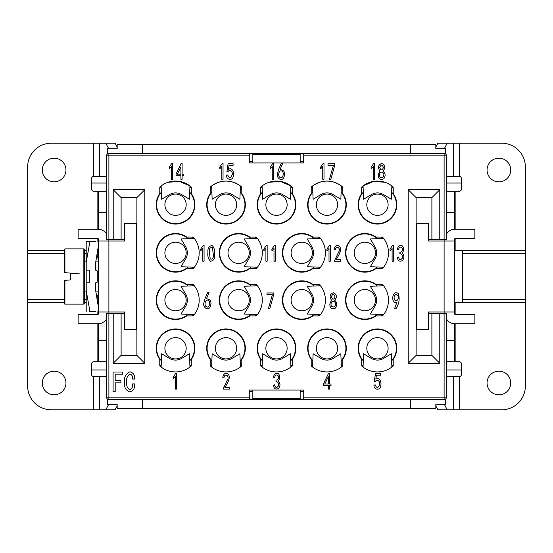 <?xml version="1.0" encoding="UTF-8"?>
<svg xmlns="http://www.w3.org/2000/svg" width="553" height="553" viewBox="0 0 553 553"><rect width="100%" height="100%" fill="white"/><g stroke="black" fill="none" stroke-linecap="round" stroke-linejoin="round"><path stroke-width="0.83" d="M498.889 181.847A11.834 11.834 0 0 0 510.716 170.02A11.834 11.834 0 0 0 498.889 158.186A11.834 11.834 0 0 0 487.055 170.02A11.834 11.834 0 0 0 498.889 181.847M498.889 394.814A11.834 11.834 0 0 0 510.716 382.98A11.834 11.834 0 0 0 498.889 371.153A11.834 11.834 0 0 0 487.055 382.98A11.834 11.834 0 0 0 498.889 394.814M54.111 394.814A11.834 11.834 0 0 0 65.945 382.98A11.834 11.834 0 0 0 54.111 371.153A11.834 11.834 0 0 0 42.284 382.98A11.834 11.834 0 0 0 54.111 394.814M54.111 181.847A11.834 11.834 0 0 0 65.945 170.02A11.834 11.834 0 0 0 54.111 158.186A11.834 11.834 0 0 0 42.284 170.02A11.834 11.834 0 0 0 54.111 181.847M175.543 289.516A10.645 10.645 0 0 0 164.891 300.161A10.645 10.645 0 0 0 175.543 310.814A10.645 10.645 0 0 0 186.188 300.161A10.645 10.645 0 0 0 175.543 289.516M364.842 289.516A10.645 10.645 0 0 0 354.19 300.161A10.645 10.645 0 0 0 364.842 310.814A10.645 10.645 0 0 0 375.487 300.161A10.645 10.645 0 0 0 364.842 289.516M301.738 289.516A10.645 10.645 0 0 0 291.092 300.161A10.645 10.645 0 0 0 301.738 310.814A10.645 10.645 0 0 0 312.39 300.161A10.645 10.645 0 0 0 301.738 289.516M238.64 289.516A10.645 10.645 0 0 0 227.995 300.161A10.645 10.645 0 0 0 238.64 310.814A10.645 10.645 0 0 0 249.285 300.161A10.645 10.645 0 0 0 238.64 289.516M364.842 242.186A10.645 10.645 0 0 0 354.19 252.839A10.645 10.645 0 0 0 364.842 263.484A10.645 10.645 0 0 0 375.487 252.839A10.645 10.645 0 0 0 364.842 242.186M301.738 242.186A10.645 10.645 0 0 0 291.092 252.839A10.645 10.645 0 0 0 301.738 263.484A10.645 10.645 0 0 0 312.39 252.839A10.645 10.645 0 0 0 301.738 242.186M238.64 242.186A10.645 10.645 0 0 0 227.995 252.839A10.645 10.645 0 0 0 238.64 263.484A10.645 10.645 0 0 0 249.285 252.839A10.645 10.645 0 0 0 238.64 242.186M175.543 337.627A10.645 10.645 0 0 0 164.891 348.279A10.645 10.645 0 0 0 175.543 358.925A10.645 10.645 0 0 0 186.188 348.279A10.645 10.645 0 0 0 175.543 337.627M377.457 337.627A10.645 10.645 0 0 0 366.812 348.279A10.645 10.645 0 0 0 377.457 358.925A10.645 10.645 0 0 0 388.109 348.279A10.645 10.645 0 0 0 377.457 337.627M326.982 337.627A10.645 10.645 0 0 0 316.33 348.279A10.645 10.645 0 0 0 326.982 358.925A10.645 10.645 0 0 0 337.627 348.279A10.645 10.645 0 0 0 326.982 337.627M276.5 337.627A10.645 10.645 0 0 0 265.855 348.279A10.645 10.645 0 0 0 276.5 358.925A10.645 10.645 0 0 0 287.145 348.279A10.645 10.645 0 0 0 276.5 337.627M226.018 337.627A10.645 10.645 0 0 0 215.373 348.279A10.645 10.645 0 0 0 226.018 358.925A10.645 10.645 0 0 0 236.67 348.279A10.645 10.645 0 0 0 226.018 337.627M377.457 194.075A10.645 10.645 0 0 0 366.812 204.721A10.645 10.645 0 0 0 377.457 215.373A10.645 10.645 0 0 0 388.109 204.721A10.645 10.645 0 0 0 377.457 194.075M326.982 194.075A10.645 10.645 0 0 0 316.33 204.721A10.645 10.645 0 0 0 326.982 215.373A10.645 10.645 0 0 0 337.627 204.721A10.645 10.645 0 0 0 326.982 194.075M276.5 194.075A10.645 10.645 0 0 0 265.855 204.721A10.645 10.645 0 0 0 276.5 215.373A10.645 10.645 0 0 0 287.145 204.721A10.645 10.645 0 0 0 276.5 194.075M226.018 194.075A10.645 10.645 0 0 0 215.373 204.721A10.645 10.645 0 0 0 226.018 215.373A10.645 10.645 0 0 0 236.67 204.721A10.645 10.645 0 0 0 226.018 194.075M175.543 242.186A10.645 10.645 0 0 0 164.891 252.839A10.645 10.645 0 0 0 175.543 263.484A10.645 10.645 0 0 0 186.188 252.839A10.645 10.645 0 0 0 175.543 242.186M175.543 194.075A10.645 10.645 0 0 0 164.891 204.721A10.645 10.645 0 0 0 175.543 215.373A10.645 10.645 0 0 0 186.188 204.721A10.645 10.645 0 0 0 175.543 194.075M262.343 192.154A18.933 18.933 0 0 0 276.5 223.654A18.933 18.933 0 0 1 262.343 192.154A18.933 18.933 0 0 0 257.636 203.124L257.968 199.253M257.968 353.747L257.636 349.876A18.933 18.933 0 0 1 276.5 329.346A18.933 18.933 0 0 1 295.364 349.876L295.032 353.747M262.343 360.846A18.933 18.933 0 0 1 257.636 349.876A18.933 18.933 0 0 0 262.343 360.846A18.933 18.933 0 0 1 276.5 329.346A18.933 18.933 0 0 1 290.657 360.846A18.933 18.933 0 0 0 295.364 349.876A18.933 18.933 0 0 1 290.657 360.846M161.386 192.154A18.933 18.933 0 0 0 175.543 223.654A18.933 18.933 0 0 1 161.386 192.154A18.933 18.933 0 0 0 156.679 203.124L157.004 199.253M211.868 192.154A18.933 18.933 0 0 0 226.018 223.654A18.933 18.933 0 0 1 211.868 192.154A18.933 18.933 0 0 0 207.161 203.124L207.486 199.253M312.825 192.154A18.933 18.933 0 0 0 326.982 223.654A18.933 18.933 0 0 1 312.825 192.154A18.933 18.933 0 0 0 308.118 203.124L308.443 199.253M358.6 203.124A18.933 18.933 0 0 0 377.457 223.654A18.933 18.933 0 0 1 358.6 203.124L358.925 199.253L358.6 203.124A18.933 18.933 0 0 1 363.307 192.154A18.933 18.933 0 0 0 358.6 203.124M364.842 233.905A18.933 18.933 0 0 1 366.439 233.974A18.933 18.933 0 0 0 345.908 252.839A18.933 18.933 0 0 0 377.409 266.995A18.933 18.933 0 0 1 366.439 271.703L370.31 271.371M301.738 233.905A18.933 18.933 0 0 1 303.341 233.974A18.933 18.933 0 0 0 282.811 252.839A18.933 18.933 0 0 0 314.311 266.995A18.933 18.933 0 0 1 303.341 271.703L307.212 271.371M238.64 233.905A18.933 18.933 0 0 1 240.244 233.974A18.933 18.933 0 0 0 219.707 252.839A18.933 18.933 0 0 0 251.207 266.995A18.933 18.933 0 0 1 240.244 271.703L244.108 271.371M175.543 281.235A18.933 18.933 0 0 1 177.14 281.297A18.933 18.933 0 0 0 156.61 300.161A18.933 18.933 0 0 0 188.11 314.318A18.933 18.933 0 0 1 177.14 319.026L181.011 318.694L177.14 319.026M238.64 281.235A18.933 18.933 0 0 1 240.244 281.297A18.933 18.933 0 0 0 219.707 300.161A18.933 18.933 0 0 0 251.207 314.318A18.933 18.933 0 0 1 240.244 319.026L244.108 318.694L240.244 319.026M301.738 281.235A18.933 18.933 0 0 1 303.341 281.297A18.933 18.933 0 0 0 282.811 300.161A18.933 18.933 0 0 0 314.311 314.318A18.933 18.933 0 0 1 303.341 319.026L307.212 318.694M364.842 281.235A18.933 18.933 0 0 1 366.439 281.297A18.933 18.933 0 0 0 345.908 300.161A18.933 18.933 0 0 0 377.409 314.318A18.933 18.933 0 0 1 366.439 319.026L370.31 318.694M358.6 349.876L358.925 353.747L358.6 349.876A18.933 18.933 0 0 1 377.457 329.346A18.933 18.933 0 0 1 396.321 349.876L395.996 353.747L396.321 349.876A18.933 18.933 0 0 0 360.197 340.517A18.933 18.933 0 0 0 363.307 360.846A18.933 18.933 0 0 1 358.6 349.876A18.933 18.933 0 0 0 363.307 360.846M308.443 353.747L308.118 349.876A18.933 18.933 0 0 1 326.982 329.346A18.933 18.933 0 0 1 345.839 349.876L345.736 351.162M312.825 360.846A18.933 18.933 0 0 1 308.118 349.876A18.933 18.933 0 0 0 312.825 360.846A18.933 18.933 0 0 1 326.982 329.346A18.933 18.933 0 0 1 341.132 360.846A18.933 18.933 0 0 0 345.839 349.876L345.514 353.747M207.486 353.747L207.161 349.876A18.933 18.933 0 0 1 226.018 329.346A18.933 18.933 0 0 1 244.882 349.876L244.557 353.747M211.868 360.846A18.933 18.933 0 0 1 207.161 349.876A18.933 18.933 0 0 0 211.868 360.846A18.933 18.933 0 0 1 226.018 329.346A18.933 18.933 0 0 1 240.175 360.846A18.933 18.933 0 0 0 244.882 349.876A18.933 18.933 0 0 1 240.175 360.846M157.004 353.747L156.679 349.876A18.933 18.933 0 0 1 175.543 329.346A18.933 18.933 0 0 1 194.4 349.876L194.075 353.747M161.386 360.846A18.933 18.933 0 0 1 156.679 349.876A18.933 18.933 0 0 0 161.386 360.846A18.933 18.933 0 0 1 175.543 329.346A18.933 18.933 0 0 1 189.693 360.846A18.933 18.933 0 0 0 194.4 349.876A18.933 18.933 0 0 1 189.693 360.846M175.543 233.905A18.933 18.933 0 0 1 177.14 233.974A18.933 18.933 0 0 0 156.61 252.839A18.933 18.933 0 0 0 188.11 266.995A18.933 18.933 0 0 1 177.14 271.703L181.011 271.371M276.5 224.048A19.327 19.327 0 0 0 292.274 193.564L292.274 187.087A23.661 23.661 0 0 0 260.726 187.087L260.726 193.564A19.327 19.327 0 0 0 276.5 224.048M292.274 365.913A23.661 23.661 0 0 1 260.726 365.913L260.726 359.436A19.327 19.327 0 0 1 289.371 333.86A19.327 19.327 0 0 1 292.274 359.436L292.274 365.913M175.543 224.048A19.327 19.327 0 0 0 191.317 193.564L191.317 187.087A23.661 23.661 0 0 0 159.769 187.087L159.769 193.564A19.327 19.327 0 0 0 175.543 224.048M226.018 224.048A19.327 19.327 0 0 0 241.792 193.564L241.792 187.087A23.661 23.661 0 0 0 210.244 187.087L210.244 193.564A19.327 19.327 0 0 0 226.018 224.048M326.982 224.048A19.327 19.327 0 0 0 342.756 193.564L342.756 187.087A23.661 23.661 0 0 0 311.208 187.087L311.208 193.564A19.327 19.327 0 0 0 326.982 224.048M377.457 224.048A19.327 19.327 0 0 0 393.231 193.564L393.231 187.087A23.661 23.661 0 0 0 361.683 187.087L361.683 193.564A19.327 19.327 0 0 0 377.457 224.048M364.842 233.511A19.327 19.327 0 0 0 345.514 252.839A19.327 19.327 0 0 0 375.999 268.613L382.476 268.613A23.661 23.661 0 0 0 382.476 237.064L375.999 237.064A19.327 19.327 0 0 0 364.842 233.511M301.738 233.511A19.327 19.327 0 0 0 282.417 252.839A19.327 19.327 0 0 0 312.901 268.613L319.378 268.613A23.661 23.661 0 0 0 319.378 237.064L312.901 237.064A19.327 19.327 0 0 0 301.738 233.511M238.64 233.511A19.327 19.327 0 0 0 219.313 252.839A19.327 19.327 0 0 0 249.804 268.613L256.274 268.613A23.661 23.661 0 0 0 256.274 237.064L249.804 237.064A19.327 19.327 0 0 0 238.64 233.511M175.543 280.841A19.327 19.327 0 0 0 156.216 300.161A19.327 19.327 0 0 0 186.7 315.936L193.177 315.936A23.661 23.661 0 0 0 193.177 284.387L186.7 284.387A19.327 19.327 0 0 0 175.543 280.841M238.64 280.841A19.327 19.327 0 0 0 219.313 300.161A19.327 19.327 0 0 0 249.804 315.936L256.274 315.936A23.661 23.661 0 0 0 256.274 284.387L249.804 284.387A19.327 19.327 0 0 0 238.64 280.841M301.738 280.841A19.327 19.327 0 0 0 282.417 300.161A19.327 19.327 0 0 0 312.901 315.936L319.378 315.936A23.661 23.661 0 0 0 319.378 284.387L312.901 284.387A19.327 19.327 0 0 0 301.738 280.841M364.842 280.841A19.327 19.327 0 0 0 345.514 300.161A19.327 19.327 0 0 0 375.999 315.936L382.476 315.936A23.661 23.661 0 0 0 382.476 284.387L375.999 284.387A19.327 19.327 0 0 0 364.842 280.841M393.231 365.913A23.661 23.661 0 0 1 361.683 365.913L361.683 359.436A19.327 19.327 0 0 1 390.328 333.86A19.327 19.327 0 0 1 393.231 359.436L393.231 365.913M342.756 365.913A23.661 23.661 0 0 1 311.208 365.913L311.208 359.436A19.327 19.327 0 0 1 339.853 333.86A19.327 19.327 0 0 1 342.756 359.436L342.756 365.913M241.792 365.913A23.661 23.661 0 0 1 210.244 365.913L210.244 359.436A19.327 19.327 0 0 1 238.889 333.86A19.327 19.327 0 0 1 241.792 359.436L241.792 365.913M191.317 365.913A23.661 23.661 0 0 1 159.769 365.913L159.769 359.436A19.327 19.327 0 0 1 188.414 333.86A19.327 19.327 0 0 1 191.317 359.436L191.317 365.913M175.543 233.511A19.327 19.327 0 0 0 156.216 252.839A19.327 19.327 0 0 0 186.7 268.613L193.177 268.613A23.661 23.661 0 0 0 193.177 237.064L186.7 237.064A19.327 19.327 0 0 0 175.543 233.511M64.127 283.191L64.127 280.447L64.915 280.378L64.127 280.447L64.127 303.321A0.788 0.788 0 0 0 64.915 304.109L83.849 304.109A0.788 0.788 0 0 0 84.637 303.321L84.637 291.88L86.213 291.88M64.915 248.891L64.127 249.679L64.127 272.553L80.185 273.963L64.915 272.622L64.915 248.891L83.849 248.891A0.788 0.788 0 0 1 84.637 249.679L84.637 303.321M86.213 261.12L84.637 261.12L84.637 249.679M95.828 261.12L98.634 261.12M95.828 291.88L98.634 291.88M95.676 311.602L89.959 311.602L86.213 290.691L86.213 282.811L89.372 282.811L89.372 270.189L86.213 270.189L86.213 262.309L89.959 241.398L86.213 241.398L86.213 262.309M89.372 311.602L89.959 311.602M95.676 241.398L89.959 241.398M98.634 245.007L95.676 262.309L95.676 270.189L96.07 270.189A1.182 1.182 0 0 1 97.259 271.371L97.259 281.629A1.182 1.182 0 0 1 96.07 282.811L95.676 282.811L95.676 290.691L98.634 307.993M89.372 241.398L86.213 241.398M95.676 290.691L95.676 282.811M95.676 270.189L95.676 262.309M84.637 261.12L84.637 291.88M70.438 279.894L70.438 273.106L70.438 279.894L64.169 280.44M64.915 272.622L70.438 273.106M64.127 303.321L64.127 288.334M96.761 298.191L97.259 298.191L97.259 295.433L97.259 301.032M96.146 294.251A1.182 1.182 0 0 1 97.259 295.433A1.182 1.182 0 0 0 96.146 294.251M97.259 251.968L97.259 257.567L97.259 254.809L96.761 254.809M96.146 258.749A1.182 1.182 0 0 0 97.259 257.567M86.213 270.189L86.213 282.811M86.213 290.691L86.213 311.602M331.344 296.754C332.519 299.961 333.749 299.989 335.035 296.85C333.894 293.678 332.664 293.65 331.344 296.754M331.123 303.95C330.093 307.489 335.671 308.145 335.36 304.454C336.265 300.97 330.77 300.161 331.123 303.95M379.731 167.469C380.906 170.677 382.137 170.711 383.429 167.566C382.289 164.4 381.058 164.372 379.731 167.469M379.51 174.665C378.48 178.204 384.065 178.868 383.747 175.177C384.66 171.686 379.164 170.884 379.51 174.665M279.403 176.932C282.431 180.126 284.242 173.815 282.604 171.651C279.493 168.582 277.571 174.748 279.403 176.932M205.771 306.21C208.799 309.404 210.617 303.092 208.972 300.929C205.861 297.86 203.946 304.026 205.771 306.21M209.255 251.871L210.251 258.977C212.504 259.592 213.534 258.21 213.354 254.836L212.442 247.703C210.216 247.122 209.152 248.518 209.255 251.871M207.928 252.424C207.52 248.366 208.958 246.044 212.241 245.47C214.329 247.951 215.117 250.91 214.605 254.345C215.048 258.417 213.672 260.726 210.472 261.272C208.26 258.859 207.41 255.908 207.928 252.424M303.715 162.921L249.285 162.921L303.715 162.921L303.715 153.458L444.107 153.458A2.364 2.364 0 0 1 446.478 155.822L446.478 239.428L444.107 239.428L444.107 155.822L303.715 155.822M249.285 162.921L249.285 155.822L108.893 155.822L108.893 239.428L113.227 239.428L113.227 189.734L144.782 189.734L144.782 363.266L113.227 363.266L113.227 313.572L108.893 313.572L108.893 397.178L249.285 397.178L249.285 399.543L108.893 399.543A2.364 2.364 0 0 1 106.522 397.178L106.522 313.572L108.893 313.572M303.715 397.178L444.107 397.178L444.107 399.543L303.715 399.543L303.715 390.079L249.285 390.079L249.285 397.178M444.107 313.572L446.478 313.572L446.478 397.178L444.107 397.178L444.107 313.572L439.773 313.572L439.773 363.266L408.218 363.266L408.218 189.734L439.773 189.734L439.773 239.428L444.107 239.428M122.731 372.017L122.731 374.208L115.204 374.208L115.204 380.664L120.893 380.664L120.893 382.856L115.204 382.856L115.204 391.738L113.088 391.738L113.088 372.017L122.731 372.017M328.302 389.084L328.302 385.579L323.436 385.579L323.436 384.01L328.551 373.22L329.505 373.22L329.505 384.01L331.019 384.01L331.019 385.579L329.505 385.579L329.505 389.084L328.302 389.084M395.893 308.837L394.503 308.837L396.778 302.657C390.245 303.68 392.277 289.461 398.201 293.429C399.971 298.551 399.204 303.687 395.893 308.837M392.105 261.237L392.105 248.504L390.024 250.813L390.024 249.057L392.609 245.366L393.37 245.366L393.37 261.237L392.105 261.237M334.316 261.237L338.685 251.981C341.242 248.567 336.134 244.626 335.263 249.7L334.06 249.424C334.309 247.309 335.36 245.926 337.226 245.276C344.09 247.06 338.554 255.776 336.148 259.571L340.703 259.571L340.703 261.237L334.316 261.237M269.823 308.56L268.426 308.56L272.415 294.631L266.975 294.631L266.975 292.966L273.742 292.966L273.742 294.535L269.823 308.56M265.91 261.237L265.91 248.504L263.822 250.813L263.822 249.057L266.415 245.366L267.168 245.366L267.168 261.237L265.91 261.237M373.22 179.283L373.22 166.55L371.132 168.859L371.132 167.103L373.724 163.412L374.485 163.412L374.485 179.283L373.22 179.283M322.738 179.283L322.738 166.55L320.657 168.859L320.657 167.103L323.242 163.412L324.003 163.412L324.003 179.283L322.738 179.283M221.781 179.283L221.781 166.55L219.693 168.859L219.693 167.103L222.285 163.412L223.046 163.412L223.046 179.283L221.781 179.283M280.032 169.501C284.29 169.992 285.555 172.647 283.848 177.472C281.774 182.2 276.196 177.824 277.44 173.884L278.643 169.315L281.235 163.412L282.694 163.412L280.032 169.501M175.342 389.084L175.342 376.358L173.262 378.66L173.262 376.911L175.854 373.22L176.607 373.22L176.607 389.084L175.342 389.084M180.907 179.283L180.907 175.771L176.041 175.771L176.041 174.209L181.163 163.412L182.11 163.412L182.11 174.209L183.624 174.209L183.624 175.771L182.11 175.771L182.11 179.283L180.907 179.283M171.299 179.283L171.299 166.55L169.218 168.859L169.218 167.103L171.803 163.412L172.564 163.412L172.564 179.283L171.299 179.283M202.806 261.237L202.806 248.504L200.725 250.813L200.725 249.057L203.31 245.366L204.071 245.366L204.071 261.237L202.806 261.237M206.407 298.779C210.658 299.27 211.93 301.924 210.216 306.749C208.142 311.477 202.564 307.102 203.815 303.162L205.018 298.599L207.603 292.689L209.062 292.689L206.407 298.779M272.263 179.283L272.263 166.55L270.175 168.859L270.175 167.103L272.767 163.412L273.521 163.412L273.521 179.283L272.263 179.283M278.2 380.782C280.343 383.049 280.537 385.545 278.767 388.254C275.788 389.941 273.998 388.89 273.396 385.123L274.537 384.847C275.394 387.757 276.666 388.165 278.359 386.049C279.065 383.658 278.277 382.116 275.988 381.432L275.988 380.229C278.173 379.614 278.912 378.169 278.221 375.895C276.452 374.284 275.263 374.837 274.661 377.554L273.521 377.277C274.046 373.918 275.726 372.757 278.56 373.8C280.302 376.206 280.184 378.535 278.2 380.782M226.585 175.405L227.718 174.942C229.205 178.536 230.677 178.488 232.129 174.796C233.214 172.128 229.737 168.347 227.974 171.81L226.903 171.624L228.099 163.688L233.096 163.688L233.096 165.347L229.053 165.347L228.417 169.315C232.64 166.882 234.431 173.296 233.221 176.372C232.682 181.08 226.115 179.898 226.585 175.405M330.832 179.283L329.436 179.283L333.424 165.347L327.984 165.347L327.984 163.688L334.752 163.688L334.752 165.257L330.832 179.283M383.077 170.974C385.559 173.262 385.766 175.889 383.713 178.854C380.118 180.181 378.287 178.813 378.217 174.762L379.856 170.884C377.547 167.31 378.217 164.822 381.867 163.425C385.261 165.278 385.669 167.801 383.077 170.974M273.998 261.237L273.998 248.504L271.91 250.813L271.91 249.057L274.502 245.366L275.263 245.366L275.263 261.237L273.998 261.237M329.007 261.237L329.007 248.504L326.92 250.813L326.92 249.057L329.512 245.366L330.272 245.366L330.272 261.237L329.007 261.237M334.689 300.258C337.171 302.539 337.378 305.166 335.325 308.132C331.731 309.459 329.899 308.097 329.823 304.039L331.468 300.161C329.159 296.588 329.83 294.106 333.48 292.703C336.874 294.562 337.275 297.079 334.689 300.258M402.093 252.928C404.236 255.196 404.43 257.691 402.66 260.401C399.674 262.087 397.884 261.037 397.289 257.269L398.43 256.993C399.287 259.91 400.559 260.311 402.252 258.196C402.957 255.804 402.162 254.262 399.881 253.578L399.881 252.375C402.066 251.76 402.805 250.315 402.107 248.041C400.344 246.431 399.155 246.984 398.554 249.7L397.413 249.424C397.939 246.064 399.619 244.903 402.453 245.947C404.195 248.352 404.077 250.682 402.093 252.928M223.046 389.084L227.414 379.835C229.972 376.42 224.864 372.48 223.993 377.554L222.79 377.277C223.039 375.162 224.089 373.78 225.949 373.13C232.82 374.913 227.283 383.63 224.877 387.425L229.433 387.425L229.433 389.084L223.046 389.084M373.98 385.213L375.114 384.75C376.6 388.344 378.072 388.296 379.524 384.598C380.602 381.936 377.132 378.155 375.369 381.611L374.298 381.432L375.494 373.496L380.492 373.496L380.492 375.155L376.448 375.155L375.812 379.123C380.035 376.69 381.826 383.105 380.616 386.181C380.07 390.888 373.503 389.699 373.98 385.213M132.554 383.9L134.669 383.9C135.07 388.075 133.48 390.764 129.893 391.966C125.794 390.48 124.024 387.328 124.57 382.51C123.907 377.25 125.711 373.676 129.983 371.789C133.418 372.763 134.953 375.19 134.573 379.054L132.554 379.054C132.907 376.51 132.049 374.816 129.983 373.98C127.252 375.75 126.188 378.515 126.775 382.282C126.236 385.766 127.273 388.261 129.893 389.775C132.084 388.641 132.976 386.685 132.554 383.9M249.285 391.655L252.839 391.655M300.161 391.655L303.715 391.655M303.715 399.543L249.285 399.543M108.893 239.428L106.522 239.428L106.522 155.822A2.364 2.364 0 0 1 108.893 153.458L249.285 153.458L249.285 155.822M303.715 153.458L249.285 153.458M124.667 313.572L121.114 313.572L121.114 355.372L136.888 355.372L136.888 197.628L121.114 197.628L121.114 239.428L124.667 239.428M439.773 239.428L428.333 239.428M428.333 313.572L439.773 313.572M431.886 239.428L431.886 197.628L416.112 197.628L416.112 355.372L431.886 355.372L431.886 313.572M303.715 161.345L300.161 161.345M252.839 161.345L249.285 161.345M268.896 182.317L280.35 181.377L290.906 185.953L290.373 199.246L282.583 194.573C278.532 192.34 274.482 192.34 270.417 194.573L262.627 199.246L262.094 185.953M167.939 182.317L179.386 181.377L189.942 185.953L189.409 199.246L181.619 194.573C177.575 192.34 173.518 192.34 169.46 194.573L161.67 199.246L161.137 185.953M211.612 185.953C221.214 179.462 230.815 179.462 240.424 185.953L239.891 199.246L232.101 194.573C228.057 192.34 224 192.34 219.935 194.573L212.152 199.246L211.612 185.953M312.576 185.953C322.171 179.462 331.779 179.462 341.388 185.953L340.848 199.246L333.065 194.573C329.014 192.34 324.957 192.34 320.899 194.573L313.109 199.246L312.576 185.953M391.863 185.953L391.33 199.246L383.54 194.573C379.496 192.34 375.439 192.34 371.381 194.573L363.591 199.246L363.058 185.953L373.607 181.377L385.054 182.317M383.851 238.751A23.661 23.661 0 0 0 383.609 238.433L370.323 238.965L374.989 246.756C377.222 250.806 377.222 254.857 374.989 258.922L370.323 266.705L383.609 267.244M320.747 238.751A23.661 23.661 0 0 0 320.512 238.433L307.219 238.965L311.885 246.756C314.125 250.806 314.125 254.857 311.885 258.922L307.219 266.705L320.512 267.244M257.65 238.751A23.661 23.661 0 0 0 257.415 238.433L244.122 238.965L248.788 246.756C251.027 250.806 251.027 254.857 248.788 258.922L244.122 266.705L257.415 267.244M194.552 286.074A23.661 23.661 0 0 0 194.31 285.756L181.025 286.295L185.69 294.078C187.923 298.129 187.923 302.18 185.69 306.244L181.025 314.035L194.31 314.567M257.65 286.074A23.661 23.661 0 0 0 257.415 285.756L244.122 286.295L248.788 294.078C251.027 298.129 251.027 302.18 248.788 306.244L244.122 314.035L257.415 314.567M320.747 286.074A23.661 23.661 0 0 0 320.512 285.756L307.219 286.295L311.885 294.078C314.125 298.129 314.125 302.18 311.885 306.244L307.219 314.035L320.512 314.567M383.851 286.074A23.661 23.661 0 0 0 383.609 285.756L370.323 286.295L374.989 294.078C377.222 298.129 377.222 302.18 374.989 306.244L370.323 314.035L383.609 314.567M194.552 238.751A23.661 23.661 0 0 0 194.31 238.433L181.025 238.965L185.69 246.756C187.923 250.806 187.923 254.857 185.69 258.922L181.025 266.705L194.31 267.244M290.906 367.047L290.373 353.754L282.583 358.427C278.532 360.66 274.482 360.66 270.417 358.427L262.627 353.754L262.094 367.047M341.388 367.047L340.848 353.754L333.065 358.427C329.014 360.66 324.957 360.66 320.899 358.427L313.109 353.754L312.576 367.047M391.863 367.047L391.33 353.754L383.54 358.427C379.496 360.66 375.439 360.66 371.381 358.427L363.591 353.754L363.058 367.047M189.942 367.047L189.409 353.754L181.619 358.427C177.575 360.66 173.518 360.66 169.46 358.427L161.67 353.754L161.137 367.047M240.424 367.047L239.891 353.754L232.101 358.427C228.057 360.66 224 360.66 219.935 358.427L212.152 353.754L211.612 367.047M113.227 313.572L121.114 313.572M121.114 355.372L113.227 363.266M136.888 355.372L144.782 363.266M136.888 197.628L144.782 189.734M121.114 197.628L113.227 189.734M121.114 239.428L113.227 239.428M439.773 363.266L431.886 355.372M408.218 363.266L416.112 355.372M408.218 189.734L416.112 197.628M439.773 189.734L431.886 197.628M177.368 174.209L180.907 174.209L180.907 166.916L177.368 174.209M396.335 294.445C394.593 295.067 393.867 296.422 394.158 298.502C395.146 301.634 396.439 301.814 398.042 299.055C398.672 296.906 398.105 295.364 396.335 294.445M324.763 384.01L328.302 384.01L328.302 376.724L324.763 384.01M444.107 399.543A2.364 2.364 0 0 0 446.478 397.178A2.364 2.364 0 0 1 444.107 399.543M377.457 223.654A18.933 18.933 0 0 0 391.614 192.154A18.933 18.933 0 0 1 377.457 223.654M326.982 223.654A18.933 18.933 0 0 0 341.132 192.154A18.933 18.933 0 0 1 326.982 223.654M226.018 223.654A18.933 18.933 0 0 0 240.175 192.154A18.933 18.933 0 0 1 226.018 223.654M175.543 223.654A18.933 18.933 0 0 0 189.693 192.154A18.933 18.933 0 0 1 175.543 223.654M276.5 223.654A18.933 18.933 0 0 0 290.657 192.154A18.933 18.933 0 0 1 276.5 223.654M303.715 390.079L249.285 390.079M142.411 399.543L142.411 408.619L410.589 408.619L410.589 399.543M410.589 153.458L410.589 144.381L142.411 144.381L142.411 153.458M106.522 183.036L91.535 183.036M91.535 369.964L106.522 369.964M445.683 398.941L445.683 404.312L435.826 404.312L435.826 408.619L410.589 408.619M142.411 408.619L117.174 408.619L117.174 404.312L107.317 404.312L107.317 398.941M446.478 369.964L461.465 369.964M461.465 183.036L446.478 183.036M107.317 154.059L107.317 148.688L117.174 148.688L117.174 144.381L142.411 144.381M410.589 144.381L435.826 144.381L435.826 148.688L445.683 148.688L445.683 154.059M108.692 404.312L105.782 409.801L115.107 409.801L117.174 405.895L117.174 404.312M444.308 148.688L447.218 143.199L437.893 143.199L435.826 147.105L435.826 148.688M181.011 234.306L178.432 234.085M370.31 281.629L366.439 281.297A18.933 18.933 0 0 1 377.409 286.005A18.933 18.933 0 0 0 366.439 281.297M307.212 281.629L304.627 281.408M244.108 281.629L240.244 281.297A18.933 18.933 0 0 1 251.207 286.005A18.933 18.933 0 0 0 240.244 281.297M181.011 281.629L177.14 281.297L181.011 281.629M244.108 234.306L241.53 234.085M307.212 234.306L304.627 234.085M370.31 234.306L367.731 234.085M395.996 199.253L396.321 203.124A18.933 18.933 0 0 0 391.614 192.154M345.514 199.253L345.839 203.124A18.933 18.933 0 0 0 341.132 192.154M244.557 199.253L244.882 203.124A18.933 18.933 0 0 0 240.175 192.154M194.075 199.253L194.4 203.124A18.933 18.933 0 0 0 189.693 192.154M295.032 199.253L295.364 203.124A18.933 18.933 0 0 0 290.657 192.154M300.161 162.921L300.161 154.246L252.839 154.246L252.839 162.921M252.839 390.079L252.839 398.754L300.161 398.754L300.161 390.079M295.254 201.831L295.364 203.124M367.731 271.592L366.439 271.703M241.53 271.592L240.244 271.703M304.634 318.915L303.341 319.026M367.731 318.915L366.439 319.026M178.432 271.592L177.14 271.703M454.366 291.88L454.76 291.88L454.76 261.12L454.366 261.12M391.614 360.846A18.933 18.933 0 0 0 396.321 349.876A18.933 18.933 0 0 1 391.614 360.846M377.409 238.682A18.933 18.933 0 0 0 366.439 233.974A18.933 18.933 0 0 1 377.409 238.682M314.311 238.682A18.933 18.933 0 0 0 303.341 233.974A18.933 18.933 0 0 1 314.311 238.682M314.311 286.005A18.933 18.933 0 0 0 303.341 281.297A18.933 18.933 0 0 1 314.311 286.005M251.207 238.682A18.933 18.933 0 0 0 240.244 233.974A18.933 18.933 0 0 1 251.207 238.682M188.11 238.682A18.933 18.933 0 0 0 177.14 233.974A18.933 18.933 0 0 1 188.11 238.682M188.11 286.005A18.933 18.933 0 0 0 177.14 281.297A18.933 18.933 0 0 1 188.11 286.005M86.213 302.332L84.637 302.332M64.127 302.332L27.65 302.332L27.65 299.574L64.127 299.574M64.127 253.426L27.65 253.426L27.65 250.668L64.127 250.668M84.637 250.668L86.213 250.668M27.65 253.426L27.65 299.574M84.637 299.574L86.213 299.574M86.213 253.426L84.637 253.426M462.647 253.426L462.647 250.668L525.35 250.668L525.35 253.426L462.647 253.426L462.647 299.574L525.35 299.574L525.35 253.426M525.35 299.574L525.35 302.332L462.647 302.332L462.647 299.574M27.65 250.668L27.65 166.861A23.661 23.661 0 0 1 51.311 143.199L115.107 143.199L117.174 147.105L117.174 148.688M105.782 409.801L51.311 409.801A23.661 23.661 0 0 1 27.65 386.139L27.65 302.332M97.846 311.602L97.846 314.36L78.132 314.36L78.132 323.823L97.846 323.823L97.846 361.683L98.634 361.683L98.634 323.795M97.846 314.36A0.788 0.788 0 0 0 98.634 313.572L98.634 239.428A0.788 0.788 0 0 0 97.846 238.64L97.846 241.398M98.634 229.205L98.634 191.317L97.846 191.317L97.846 229.177A10.251 10.251 0 0 1 106.522 233.967M93.906 176.331A2.364 2.364 0 0 0 91.535 178.695L91.535 188.946A2.364 2.364 0 0 0 93.906 191.317L97.846 191.317M97.846 248.85L97.535 250.474M86.213 250.474L84.637 250.474M64.127 250.474L27.65 250.474M97.846 361.683L93.906 361.683A2.364 2.364 0 0 0 91.535 364.054L91.535 374.305A2.364 2.364 0 0 0 93.906 376.669M27.65 302.526L64.127 302.526M84.637 302.526L86.213 302.526M97.535 302.526L97.846 304.15M97.846 250.474L98.634 250.474M98.634 311.996L124.667 311.996L124.667 329.74L136.494 329.74L136.494 223.26L124.667 223.26L124.667 241.004L98.634 241.004M97.846 323.823A10.251 10.251 0 0 0 106.522 319.033M108.105 313.572L108.105 311.996M97.846 238.64L78.132 238.64L78.132 229.177L97.846 229.177M108.105 241.004L108.105 239.428M98.634 302.526L97.846 302.526M106.522 191.317L98.634 191.317M106.522 361.683L98.634 361.683M93.671 409.801L93.671 376.669L106.522 376.669M93.671 143.199L93.671 176.331L106.522 176.331M105.782 143.199L108.692 148.688M525.35 302.332L525.35 386.139A23.661 23.661 0 0 1 501.689 409.801L437.893 409.801L435.826 405.895L435.826 404.312M447.218 143.199L501.689 143.199A23.661 23.661 0 0 1 525.35 166.861L525.35 250.668M525.35 250.474L455.154 250.474L455.154 238.64L474.868 238.64L474.868 229.177L455.154 229.177L455.154 191.317L454.366 191.317L454.366 229.205M455.154 238.64A0.788 0.788 0 0 0 454.366 239.428L454.366 313.572A0.788 0.788 0 0 0 455.154 314.36L455.154 302.526L525.35 302.526M454.366 323.795L454.366 361.683L455.154 361.683L455.154 323.823A10.251 10.251 0 0 1 446.478 319.033M459.329 143.199L459.329 176.331L446.478 176.331M447.218 409.801L444.308 404.312M459.329 409.801L459.329 376.669L446.478 376.669M459.094 376.669A2.364 2.364 0 0 0 461.465 374.305L461.465 364.054A2.364 2.364 0 0 0 459.094 361.683L455.154 361.683M455.154 191.317L459.094 191.317A2.364 2.364 0 0 0 461.465 188.946L461.465 178.695A2.364 2.364 0 0 0 459.094 176.331M455.154 302.526L454.366 302.526M454.366 241.004L428.333 241.004L428.333 223.26L416.506 223.26L416.506 329.74L428.333 329.74L428.333 311.996L454.366 311.996M455.154 229.177A10.251 10.251 0 0 0 446.478 233.967M444.895 239.428L444.895 241.004M455.154 314.36L474.868 314.36L474.868 323.823L455.154 323.823M444.895 311.996L444.895 313.572M454.366 250.474L455.154 250.474M446.478 361.683L454.366 361.683M446.478 191.317L454.366 191.317M64.915 280.378L64.915 304.109M83.849 248.891L83.849 304.109M444.107 153.458L444.107 155.822L446.478 155.822M106.522 397.178A2.364 2.364 0 0 0 108.893 399.543L108.893 397.178L106.522 397.178M106.522 155.822L108.893 155.822L108.893 153.458M341.132 360.846A18.933 18.933 0 0 0 345.839 349.876M393.231 364.842A22.873 22.873 0 0 1 391.828 366.079M363.093 366.079A22.873 22.873 0 0 1 361.683 364.842M342.756 364.842A22.873 22.873 0 0 1 341.346 366.079M312.611 366.079A22.873 22.873 0 0 1 311.208 364.842M292.274 364.842A22.873 22.873 0 0 1 290.864 366.079M262.136 366.079A22.873 22.873 0 0 1 260.726 364.842M241.792 364.842A22.873 22.873 0 0 1 240.389 366.079M211.654 366.079A22.873 22.873 0 0 1 210.244 364.842M191.317 364.842A22.873 22.873 0 0 1 189.907 366.079M161.172 366.079A22.873 22.873 0 0 1 159.769 364.842M381.404 284.387A22.873 22.873 0 0 1 382.641 285.797M382.641 314.526A22.873 22.873 0 0 1 381.404 315.936M381.404 237.064A22.873 22.873 0 0 1 382.641 238.474M382.641 267.203A22.873 22.873 0 0 1 381.404 268.613M361.683 188.158A22.873 22.873 0 0 1 363.093 186.921M391.828 186.921A22.873 22.873 0 0 1 393.231 188.158M311.208 188.158A22.873 22.873 0 0 1 312.611 186.921M341.346 186.921A22.873 22.873 0 0 1 342.756 188.158M260.726 188.158A22.873 22.873 0 0 1 262.136 186.921M290.864 186.921A22.873 22.873 0 0 1 292.274 188.158M192.105 284.387A22.873 22.873 0 0 1 193.343 285.797M193.343 314.526A22.873 22.873 0 0 1 192.105 315.936M318.307 284.387A22.873 22.873 0 0 1 319.537 285.797M319.537 314.526A22.873 22.873 0 0 1 318.307 315.936M255.203 284.387A22.873 22.873 0 0 1 256.44 285.797M256.44 314.526A22.873 22.873 0 0 1 255.203 315.936M318.307 237.064A22.873 22.873 0 0 1 319.537 238.474M319.537 267.203A22.873 22.873 0 0 1 318.307 268.613M210.244 188.158A22.873 22.873 0 0 1 211.654 186.921M240.389 186.921A22.873 22.873 0 0 1 241.792 188.158M159.769 188.158A22.873 22.873 0 0 1 161.172 186.921M189.907 186.921A22.873 22.873 0 0 1 191.317 188.158M255.203 237.064A22.873 22.873 0 0 1 256.44 238.474M256.44 267.203A22.873 22.873 0 0 1 255.203 268.613M192.105 237.064A22.873 22.873 0 0 1 193.343 238.474M193.343 267.203A22.873 22.873 0 0 1 192.105 268.613M108.893 311.996L108.893 241.004M99.499 409.801L99.499 376.669M99.499 143.199L99.499 176.331M106.522 212.615L98.634 212.615M106.522 340.385L98.634 340.385M453.501 143.199L453.501 176.331M453.501 409.801L453.501 376.669M444.107 241.004L444.107 311.996M446.478 340.385L454.366 340.385M446.478 212.615L454.366 212.615"/></g></svg>
